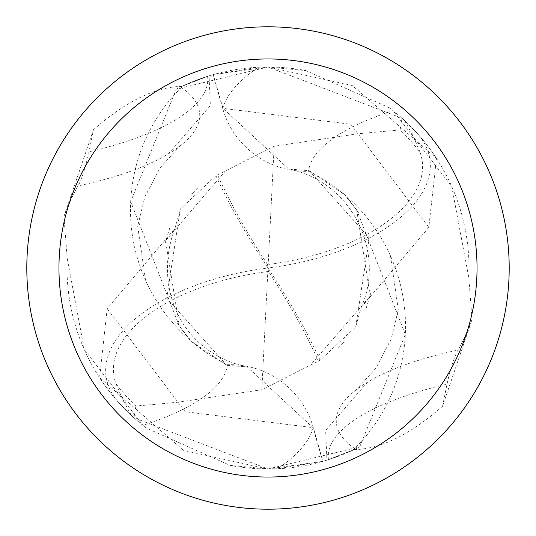 <?xml version="1.0" encoding="UTF-8"?>
<svg xmlns="http://www.w3.org/2000/svg" width="536" height="536" viewBox="0 0 536 536"><rect width="100%" height="100%" fill="white"/><g stroke="black" fill="none" stroke-linecap="round" stroke-linejoin="round"><path stroke-width="0.4" stroke-dasharray="2.68 2.01" d="M308.642 171.259A172.458 172.458 0 0 1 354.691 448.525A27.175 27.175 0 0 0 352.722 450.267L326.933 460.163L354.035 449.65A200.993 200.993 0 0 1 268 468.993L277.574 468.766L322.9 461.355L313.292 427.52A86.43 86.43 0 0 0 227.358 364.741A172.458 172.458 0 0 1 181.309 87.475A27.175 27.175 0 0 0 183.279 85.733L209.067 75.837L181.959 86.35A200.993 200.993 0 0 1 305.969 70.625L268 67.007L258.426 67.234L213.1 74.645L222.708 108.48A86.43 86.43 0 0 0 308.642 171.259A218.742 73.358 -3.8 0 1 393.102 110.684L389.391 107.796A200.993 200.993 0 0 1 468.772 277.514L451.741 186.521L393.102 110.684M268 26.8A241.2 241.2 0 0 1 509.2 268A241.2 241.2 0 0 1 268 509.2A241.2 241.2 0 0 1 26.8 268A241.2 241.2 0 0 1 268 26.8M354.035 449.65C380.728 449.061 410.234 434.602 442.542 406.275L472.048 319.49L468.772 277.514M389.391 107.796L305.969 70.625M352.722 450.267A200.993 200.993 0 0 1 322.9 461.355M181.972 86.35C155.273 86.939 125.766 101.398 93.458 129.725L88.989 151.822A27.175 3.055 104.7 0 1 77.975 185.925A172.458 19.396 -75.3 0 0 63.952 216.511L67.228 258.486L84.259 349.479L142.898 425.316L146.623 428.21M207.573 76.3A217.985 73.11 176.2 0 1 88.989 151.822M93.458 129.725L63.952 216.511M227.358 364.741A218.742 73.358 176.2 0 1 142.898 425.316M181.309 87.475A207.566 69.613 176.2 0 1 179.687 146.261A207.566 69.613 176.2 0 1 168.425 153.872A207.566 69.613 176.2 0 1 77.975 185.925M67.228 258.486A200.993 200.993 0 0 0 146.609 428.204L230.031 465.375L268 468.993A200.993 200.993 0 0 1 230.031 465.375M442.542 406.275L447.011 384.178A27.175 3.055 -75.3 0 1 458.025 350.075A172.458 19.396 104.7 0 0 472.048 319.49M328.427 459.7A217.985 73.11 -3.8 0 1 447.011 384.178M354.691 448.525A207.566 69.613 -3.8 0 1 356.313 389.739A207.566 69.613 -3.8 0 1 367.575 382.128A207.566 69.613 -3.8 0 1 458.025 350.075M183.279 85.733A200.993 200.993 0 0 1 213.1 74.645M320.093 360.279A194.615 48.655 56.3 0 0 268 268A174.073 87.033 172.9 0 0 416.519 132.56L404.653 120.6A201 201 0 0 0 402.047 118.222L268 67.007L352.313 85.539L436.458 158.355L428.807 227.338L361.043 307.597L355.716 326.906L320.093 360.279L261.829 389.739L177.718 402.261L135.903 406.067A191.077 191.077 0 0 1 115.957 383.729A166.254 83.127 172.9 0 1 267.819 271.551A166.254 83.127 172.9 0 1 268.435 271.471A187.466 46.867 -123.7 0 1 318.444 361.217M215.907 175.721A194.615 48.655 -123.7 0 0 268 268A174.073 87.033 -7.1 0 0 119.481 403.44L131.347 415.4A201 201 0 0 0 133.953 417.779L268 468.993L359.757 446.823A200.993 200.993 0 0 1 322.752 461.389L268 468.993L183.687 450.461L99.542 377.646L107.193 308.662L174.957 228.403L180.284 209.094L215.907 175.721L274.171 146.261L358.303 133.739L400.097 129.933A191.077 191.077 0 0 1 420.043 152.271A166.254 83.127 -7.1 0 1 268.181 264.449A166.254 83.127 -7.1 0 1 267.565 264.529A187.466 46.867 56.3 0 1 217.556 174.783M355.716 326.913L369.271 237.843L309.252 170.716L288.636 169.008L223.01 108.366L213.248 74.611L268 67.007L176.244 89.177L130.677 201.616L179.346 326.156L191.727 341.533L226.748 365.277L247.364 366.993L312.99 427.634L322.752 461.389M359.757 446.823L405.323 334.384L356.654 209.844L344.273 194.468L309.252 170.723M356.654 209.844L370.222 296.073L310.458 365.143M267.565 264.529L268.435 271.471M404.653 120.6L413.102 136.044L420.043 152.271M400.097 129.933L402.04 118.222M225.542 170.857L165.544 240.798L179.346 326.156M131.347 415.4L122.898 399.957L115.957 383.729M135.903 406.067L133.96 417.779M180.284 209.087L166.73 298.157L226.748 365.284M119.481 403.44A201 201 0 0 1 99.542 377.646M416.519 132.56A201 201 0 0 1 436.458 158.355A201 201 0 0 0 416.519 132.56M176.244 89.177A200.993 200.993 0 0 1 213.248 74.611M313.292 427.52A302.016 101.291 176.2 0 1 277.574 468.766M222.708 108.48A302.016 101.291 -3.8 0 1 258.426 67.234M261.836 389.739L267.819 271.551M274.164 146.261L268.181 264.449M428.807 227.331L350.805 124.278L223.003 108.359M107.193 308.669L185.195 411.722L312.997 427.641M145.517 280.147L137.698 226.172L144.847 196.967L160.07 167.842L179.687 146.261M168.425 153.872L210.353 105.686L209.067 75.837M390.483 255.853L398.302 309.828L391.153 339.033L375.93 368.158L356.313 389.739M367.575 382.128L325.647 430.314L326.933 460.163M361.056 307.604C385.558 254.332 353.861 182.314 288.643 168.987M343.415 342.484L337.874 347.743M366.249 307.912L371.508 290.767M358.765 213.16L350.959 202.025L343.342 193.516M174.944 228.396C153.758 283.323 177.389 351.495 247.357 367.013M192.585 193.516L198.126 188.257M169.751 228.081L164.492 245.233M177.235 322.833L185.041 333.975L192.659 342.484"/><path stroke-width="0.8" d="M268 26.8A241.2 241.2 0 0 1 509.2 268A241.2 241.2 0 0 1 268 509.2A241.2 241.2 0 0 1 26.8 268A241.2 241.2 0 0 1 268 26.8M268 58.96A209.04 209.04 0 0 1 477.04 268A209.04 209.04 0 0 1 268 477.04A209.04 209.04 0 0 1 58.96 268A209.04 209.04 0 0 1 268 58.96"/></g></svg>

